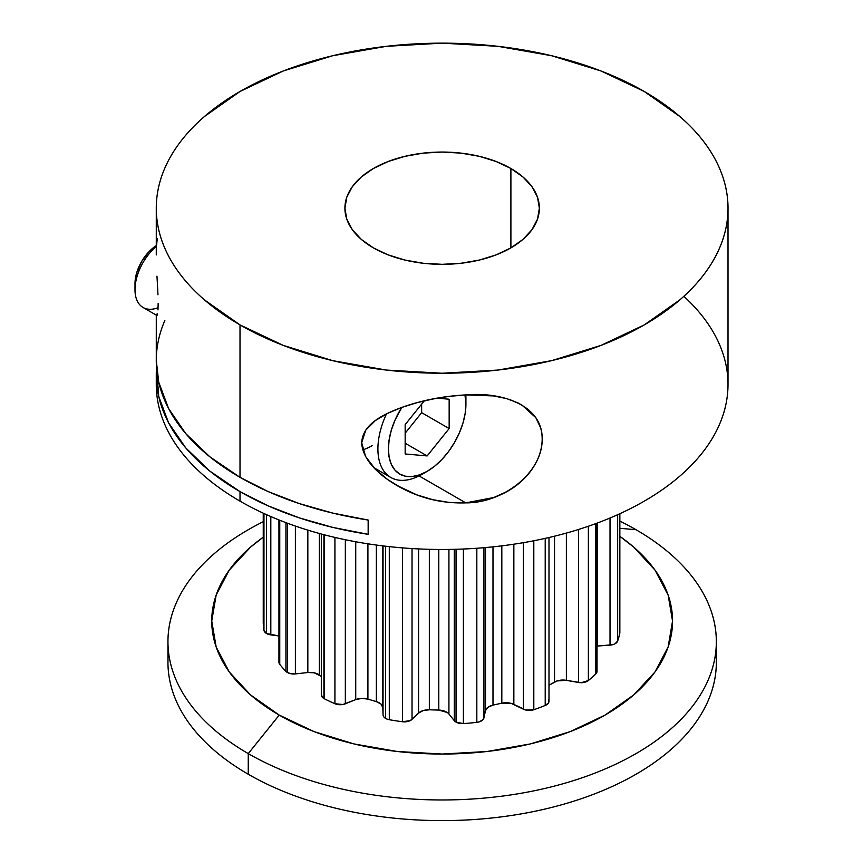 <?xml version="1.0" encoding="UTF-8"?>
<svg xmlns="http://www.w3.org/2000/svg" width="863" height="863" viewBox="0 0 863 863"><rect width="100%" height="100%" fill="white"/><g stroke="black" fill="none" stroke-linecap="round" stroke-linejoin="round"><path stroke-width="1.29" d="M240.011 501.144A285.869 165.038 0 0 1 156.397 379.688A285.869 165.038 0 0 0 240.011 501.144A285.869 165.038 180 0 0 620.626 513.356A285.869 165.038 180 0 0 683.841 296.311A285.869 165.038 180 0 1 620.626 513.356A285.869 165.038 180 0 1 240.011 501.144L240.011 491.619A285.869 165.038 180 0 1 156.279 374.909A285.869 165.038 180 0 1 156.548 367.778L158.727 396.451L168.587 422.827L185.761 447.908L209.774 471.047L240.011 491.619L240.011 501.144A285.869 165.038 180 0 0 551.543 536.915A285.869 165.038 180 0 0 728.005 384.434L728.005 208.188A285.869 165.038 180 0 1 551.543 360.669A285.869 165.038 180 0 1 240.011 324.898L240.011 477.325A285.869 165.038 0 0 0 368.156 520.044L368.156 534.326A285.869 165.038 180 0 1 240.011 491.619L240.011 501.144A285.869 165.038 0 0 1 156.279 384.434L156.279 374.909M619.85 536.355A230.41 133.021 180 0 1 597.11 719.462A230.41 133.021 180 0 1 279.224 715.082L314.132 731.63L353.97 743.928L397.196 751.49L442.147 754.046L487.088 751.49L530.314 743.928L570.152 731.63L605.071 715.082L633.722 694.931L655.017 671.932L668.124 646.98L672.547 621.026L668.124 595.071L655.017 570.119L633.722 547.12L619.85 536.344A230.41 133.021 180 0 1 597.11 719.462A230.41 133.021 180 0 1 279.224 715.082L248.253 753.604A274.197 158.307 180 0 0 636.031 753.604A274.197 158.307 180 0 0 636.031 529.731L619.85 528.285L636.031 529.731A274.197 158.307 180 0 1 716.344 641.662A274.197 158.307 180 0 1 547.077 787.919A274.197 158.307 180 0 1 248.253 753.604L248.253 774.24A274.197 158.307 0 0 1 168.533 651.986A274.197 158.307 0 0 0 248.253 774.24A274.197 158.307 0 0 0 547.077 808.566A274.197 158.307 0 0 0 716.344 662.309A274.197 158.307 0 0 0 715.751 651.986A274.197 158.307 0 0 1 555.276 806.506A274.197 158.307 0 0 1 248.253 774.24A274.197 158.307 0 0 0 555.276 806.506A274.197 158.307 0 0 0 715.751 651.986M263.247 622.428L263.247 622.503A8.889 5.135 0 0 1 263.247 622.363A8.889 5.135 0 0 0 263.247 622.428A8.889 5.135 0 0 0 263.247 622.503L263.247 513.172L263.247 622.503A178.911 103.29 0 0 0 263.959 630.346L263.959 513.496L263.959 630.346A8.889 5.135 0 0 0 266.527 633.507L266.527 514.672L266.527 633.507A8.889 5.135 0 0 0 270.82 634.888L270.82 516.559M321.316 534.014L321.316 694.909A8.889 5.135 0 0 0 323.916 698.534L323.916 534.704L323.916 698.534A8.889 5.135 0 0 0 324.348 698.771A178.911 103.29 0 0 0 334.92 703.712L334.92 537.433L334.92 703.712A8.889 5.135 0 0 0 345.34 703.809L345.34 539.731M278.943 519.947L278.943 662.234A8.889 5.135 0 0 0 279.763 664.381L279.763 520.27L279.763 664.381A178.911 103.29 0 0 0 285.933 671.382L285.933 522.665L285.933 671.382A8.889 5.135 0 0 0 287.411 672.504L287.411 523.215L287.411 672.504A8.889 5.135 0 0 0 295.394 673.917L295.394 526.074M383.043 545.912L383.043 714.888A8.889 5.135 0 0 0 385.642 718.437L385.642 546.225L385.642 718.437A8.889 5.135 0 0 0 389.299 719.71A178.911 103.29 0 0 0 402.438 721.738L402.438 547.886L402.438 721.738A8.889 5.135 0 0 0 412.029 719.375L412.029 548.566M454.283 549.332L454.283 720.659A8.889 5.135 0 0 0 456.052 722.115L456.052 549.289L456.052 722.115A8.889 5.135 0 0 0 463.399 723.582A178.911 103.29 0 0 0 476.829 722.353L476.829 548.264L476.829 722.353A8.889 5.135 0 0 0 483.927 717.94L483.927 547.714M156.279 246.451A38.889 22.46 -60 0 0 135.006 290.734A38.889 22.46 -60 0 0 158.091 307.681A38.889 22.46 -60 0 1 134.995 289.677A38.889 22.46 -60 0 1 156.279 246.451A38.889 22.46 -60 0 0 136.052 280.324A38.889 22.46 -60 0 0 143.053 307.476L157.023 315.545M156.279 245.653A31.489 18.177 120 0 0 134.995 283.625L136.688 272.805L141.51 261.683L148.738 251.942L156.279 245.653A31.489 18.177 120 0 0 135.135 286.408M386.484 413.884A62.233 35.933 -60 0 0 382.643 469.159A62.233 35.933 -60 0 0 421.91 474.38L427.153 471.349L421.91 474.38A62.233 35.933 120 0 0 421.921 474.38A62.233 35.933 -60 0 1 390.799 477.466A62.233 35.933 -60 0 1 386.484 413.884A62.233 35.933 -60 0 0 382.643 469.159A62.233 35.933 -60 0 0 421.91 474.38L427.153 471.349A54.822 31.651 -60 0 1 390.842 463.215A54.822 31.651 -60 0 1 401.759 407.444L394.92 420.335L391.338 430.141L389.137 439.806L388.393 448.976L389.137 457.271L391.338 464.402L394.92 470.065L399.742 474.067L405.621 476.247L412.32 476.516L419.591 474.855L427.153 471.349L434.715 466.128L441.985 459.386L448.695 451.381L454.564 442.417L459.386 432.848L462.967 423.043L465.168 413.377L465.923 404.218L464.974 394.941A54.822 31.651 120 0 1 465.923 404.218A54.822 31.651 120 0 1 427.153 471.349L427.153 471.349A54.822 31.651 -60 0 1 390.842 463.215A54.822 31.651 -60 0 1 401.759 407.444M510.033 399.655L521.597 404.769L535.837 417.692C540.001 423.884 542.115 430.939 542.169 438.879C542.158 446.872 540.087 454.823 535.966 462.73C531.802 470.615 526.009 477.617 518.555 483.744C511.479 489.558 503.205 494.143 493.755 497.52L465.761 502.87L419.073 475.912L465.761 502.87L449.094 502.428L432.676 499.666L416.883 494.877L401.737 488.134L387.724 479.591L375.254 469.105L365.632 456.592L361.683 442.73L365.707 430.152L375.34 420.572L387.757 413.258L401.824 407.422L416.829 402.751L432.676 399.051L449.084 396.376L465.761 394.898L493.614 395.934L500.184 397.056M510.896 168.501L510.896 247.886L522.989 239.385L531.975 229.677L537.509 219.148L539.375 208.188A97.228 56.138 180 0 1 479.353 260.054A97.228 56.138 180 0 1 373.388 247.886A97.228 56.138 180 0 1 344.909 208.188A97.228 56.138 180 0 1 404.93 156.332A97.228 56.138 180 0 1 510.896 168.501L510.896 247.886L496.16 254.865L479.353 260.054L461.112 263.247L442.147 264.326L423.172 263.247L404.93 260.054L388.123 254.865L373.388 247.886A97.228 56.138 180 0 1 373.388 168.501A97.228 56.138 180 0 1 510.896 168.501A97.228 56.138 180 0 1 539.375 208.188L537.509 197.239L531.975 186.71L522.989 177.001L510.896 168.501L496.16 161.521L479.353 156.332L461.112 153.139L442.147 152.061L423.172 153.139L404.93 156.332L388.123 161.521L373.388 168.501L361.295 177.001L352.309 186.71L346.775 197.239L344.909 208.188L346.775 219.148L352.309 229.677L361.295 239.385L373.388 247.886A97.228 56.138 180 0 0 510.896 247.886A97.228 56.138 180 0 0 510.896 168.501L510.896 247.886M156.279 315.114L156.279 360.626A285.869 165.038 0 0 0 240.011 477.325L240.011 324.898A285.869 165.038 180 0 1 240.011 91.489A285.869 165.038 180 0 1 644.283 91.489A285.869 165.038 180 0 1 644.283 324.898A285.869 165.038 180 0 1 240.011 324.898L204.455 299.882C194.024 290.874 185.221 281.36 178.037 271.349C170.852 261.338 165.437 251.014 161.769 240.389C158.112 229.763 156.279 219.029 156.279 208.188C156.279 197.357 158.112 186.624 161.769 175.998C165.437 165.362 170.852 155.049 178.037 145.038C185.221 135.016 194.024 125.513 204.455 116.505L240.011 91.489L283.323 70.96L332.751 55.717L386.376 46.322L442.147 43.15L497.908 46.322L551.543 55.717L600.961 70.96L644.283 91.489A285.869 165.038 180 0 1 728.005 208.188C728.005 219.029 726.171 229.763 722.514 240.389C718.857 251.014 713.431 261.338 706.247 271.349C699.062 281.36 690.26 290.874 679.828 299.882L644.283 324.898L600.961 345.416L551.543 360.669L497.908 370.065L442.147 373.237L386.376 370.065L332.751 360.669L283.323 345.416L240.011 324.898A285.869 165.038 180 0 1 156.279 208.188A285.869 165.038 180 0 1 332.751 55.717A285.869 165.038 180 0 1 644.283 91.489L679.828 116.505C690.26 125.513 699.062 135.016 706.247 145.038C713.431 155.049 718.857 165.362 722.514 175.998C726.171 186.624 728.005 197.357 728.005 208.188M518.555 483.744L506.818 491.673L493.755 497.52L465.761 502.87L449.094 502.428M432.482 399.084L449.084 396.376L465.761 394.898L493.614 395.934L506.678 398.62L518.415 403.075L528.307 409.429L535.837 417.692L540.54 427.617M578.512 529.494L578.512 682.482A8.889 5.135 0 0 0 588.372 680.529L588.372 526.257L588.372 680.529A178.911 103.29 0 0 0 595.783 673.949L595.783 523.614L595.783 673.949A8.889 5.135 0 0 0 597.034 671.317L597.034 523.151M610.022 518.027L610.022 645.146A8.889 5.135 0 0 0 617.66 641.047L617.66 514.715L617.66 641.047A178.911 103.29 0 0 0 619.785 633.291L619.785 513.744L619.785 633.291A8.889 5.135 0 0 0 619.85 632.687L619.85 513.722M321.36 694.37L322.352 697.315L323.916 698.534A8.889 5.135 0 0 0 324.348 698.771L324.348 534.823L324.348 698.771A178.911 103.29 0 0 0 334.92 703.712L342.848 704.51L355.739 699.602L345.34 703.809A8.889 5.135 0 0 1 334.92 703.712L334.92 537.433M385.642 546.225L385.642 718.437A8.889 5.135 0 0 1 383.043 714.888L382.816 707.574A11.855 6.839 0 0 0 376.344 701.597L376.344 545.049L376.344 701.597L381.014 704.068L382.816 707.574L382.816 545.891L382.816 707.574L383.043 714.888L383.744 716.808L385.642 718.437A8.889 5.135 0 0 0 389.299 719.71L389.299 546.635L389.299 719.71A178.911 103.29 0 0 0 402.438 721.738L410.249 720.605L418.566 713.097L412.029 719.375A8.889 5.135 0 0 1 402.438 721.738L402.438 547.886M456.052 549.289L456.052 722.115A8.889 5.135 0 0 1 454.283 720.659L448.922 714.025L448.922 549.44L448.922 714.025L454.283 720.659A8.889 5.135 0 0 0 456.052 722.115L463.399 723.582L463.399 549.03L463.399 723.582A178.911 103.29 0 0 0 476.829 722.353L479.429 721.802L483.161 719.483L485.47 710.681L483.927 717.94A8.889 5.135 0 0 1 476.829 722.353L476.829 548.264M156.537 315.61L156.3 314.186L156.969 315.621L157.498 313.873L156.969 315.621M157.972 309.893L158.166 303.366L157.972 309.893M157.972 294.801L157.498 285.448L157.972 294.801M156.969 276.149L157.498 285.448L156.969 276.149M156.279 254.93L156.279 208.188M156.279 360.281L158.727 382.169L168.587 408.533L185.761 433.614L209.774 456.754L240.011 477.325L268.123 491.554L299.213 503.55L332.751 513.097L368.156 520.044L368.156 534.326L332.751 527.39L299.213 517.843L268.123 505.847L240.011 491.619A285.869 165.038 180 0 1 156.548 367.778M416.883 494.877L397.045 485.556L387.724 479.591L375.254 469.105L365.632 456.592L361.683 442.73L365.707 430.152L375.34 420.572L387.757 413.258L401.824 407.422L416.829 402.751M157.26 238.695L156.635 244.607M437.347 398.167L449.159 399.224L437.347 398.167L449.159 399.224L449.159 428.555L427.153 455.934L405.157 453.96L405.157 424.628L424.251 400.874M465.923 404.218L465.923 398.167A62.233 35.933 120 0 0 465.826 394.898A62.233 35.933 120 0 1 465.837 401.327A62.233 35.933 120 0 0 465.826 394.898M405.157 443.226L427.153 455.934L405.157 453.96L405.157 424.628L405.157 453.96L427.153 455.934L405.157 443.226L427.153 455.934L449.159 428.555L421.651 412.676L421.651 404.1M449.159 428.555L449.159 399.224L449.159 428.555L421.651 412.676L405.157 433.204L421.651 412.676L449.159 428.555L427.153 455.934M523.42 542.665L523.42 709.192A8.889 5.135 0 0 0 533.809 709.731L533.809 540.767L533.809 709.731A178.911 103.29 0 0 0 545.211 705.449L545.211 538.383L545.211 705.449A8.889 5.135 0 0 0 548.987 701.252L548.987 537.52M485.47 547.574L485.47 710.681L485.47 547.574L485.47 710.681L487.897 707.293L492.989 705.125A11.855 6.839 0 0 0 485.47 710.681L483.927 717.94M501.824 545.848L501.824 703.162L511.176 703.377L523.42 709.192L513.852 704.391L513.852 544.208L513.852 704.391A11.855 6.839 0 0 0 501.824 703.162L501.824 545.848L501.824 703.162L492.989 705.125L492.989 546.851L492.989 705.125A11.855 6.839 0 0 0 485.47 710.681M418.566 548.922L418.566 713.097L418.566 548.922L418.566 713.097L423.161 710.583L429.343 709.796A11.855 6.839 0 0 0 418.566 713.097L412.029 719.375M448.922 549.44L448.922 714.025A11.855 6.839 0 0 0 438.792 710.076L438.792 549.472L438.792 710.076L429.343 709.796L429.343 549.321L429.343 709.796A11.855 6.839 0 0 0 418.566 713.097M355.739 541.759L355.739 699.602L355.739 541.759L355.739 699.602L361.705 698.383L367.918 699.116A11.855 6.839 0 0 0 355.739 699.602L345.34 703.809M376.344 545.049L376.344 701.597L367.918 699.116L367.918 543.819L367.918 699.116A11.855 6.839 0 0 0 355.739 699.602M307.843 530.13L307.843 672.514L314.164 672.806L321.316 676.355L319.321 674.931L319.321 533.474L319.321 674.931A11.855 6.839 0 0 0 307.843 672.514L307.843 530.13L307.843 672.514L295.394 673.917L291.101 673.787L287.411 672.504L287.411 523.215M263.959 513.496L263.959 630.346A178.911 103.29 0 0 1 263.247 622.503A178.911 103.29 0 0 0 263.959 630.346L266.527 633.507A8.889 5.135 0 0 0 270.82 634.888L278.943 635.966L266.527 633.507L266.527 514.672M597.433 523.01L597.433 646.042L610.022 645.146L597.433 646.042L597.433 523.01L597.433 646.042A11.855 6.839 0 0 0 597.034 646.074L597.433 646.042A11.855 6.839 0 0 0 597.034 646.074M554.531 536.193L554.531 682.05L554.531 536.193L554.531 682.05L548.987 685.254L557.077 680.929L566.376 680.346A11.855 6.839 0 0 0 554.531 682.05L548.987 685.254M566.376 533.075L566.376 680.346L578.512 682.482L566.376 680.346L566.376 533.075L566.376 680.346A11.855 6.839 0 0 0 554.531 682.05M167.951 641.662A274.197 158.307 0 0 1 263.247 521.694A274.197 158.307 0 0 0 248.253 753.604L279.224 715.082L250.561 694.931L229.267 671.932L216.16 646.98L211.737 621.026L216.16 595.071L229.267 570.119L250.561 547.12L263.247 537.185A230.41 133.021 180 0 0 279.224 715.082L248.253 753.604L248.253 774.24A274.197 158.307 0 0 1 167.951 662.309L167.951 641.662A274.197 158.307 0 0 0 248.253 753.604L248.253 774.24M279.105 661.241L279.763 664.381A178.911 103.29 0 0 0 285.933 671.382A8.889 5.135 0 0 0 287.411 672.504A8.889 5.135 0 0 0 295.394 673.917L307.843 672.514L295.394 673.917M382.816 545.891L382.816 707.574A11.855 6.839 0 0 0 376.344 701.597L367.918 699.116L367.918 543.819M438.792 549.472L438.792 710.076L429.343 709.796L429.343 549.321M454.283 720.659L448.922 714.025A11.855 6.839 0 0 0 438.792 710.076L447.196 712.471M513.852 544.208L513.852 704.391A11.855 6.839 0 0 0 501.824 703.162L492.989 705.125L492.989 546.851M513.852 704.391L525.772 710.044L533.809 709.731A178.911 103.29 0 0 0 545.211 705.449L548.501 702.914L548.598 699.753A8.889 5.135 0 0 1 545.211 705.449L545.211 538.383M566.376 680.346L581.252 682.709L588.372 680.529A178.911 103.29 0 0 0 595.783 673.949L596.818 672.46L596.333 669.31M597.433 646.042L612.687 644.704L614.985 643.809L617.66 641.047A178.911 103.29 0 0 0 619.785 633.291L619.677 631.694M619.85 528.285L636.031 529.731A274.197 158.307 0 0 0 619.85 521.101A274.197 158.307 0 0 1 636.031 529.731A274.197 158.307 180 0 1 636.031 753.604A274.197 158.307 180 0 1 248.253 753.604A274.197 158.307 0 0 1 263.247 521.694M263.959 630.346A8.889 5.135 0 0 0 266.527 633.507M321.316 694.898A8.889 5.135 0 0 0 323.916 698.534L323.916 534.704M285.933 522.665L285.933 671.382A8.889 5.135 0 0 0 287.411 672.504M362.773 449.893A62.233 35.933 120 0 0 372.147 445.653M465.761 502.87C443.107 503.593 421.77 498.685 401.737 488.134C383.14 478.426 362.611 461.91 361.683 442.73C362.697 423.949 383.269 414.294 401.824 407.422C421.64 400.313 442.946 396.139 465.761 394.898C503.701 391.575 542.676 406.095 542.169 438.879C542.881 471.985 503.765 503.129 465.761 502.87L419.073 475.912M240.011 324.898L240.011 477.325A285.869 165.038 0 0 0 368.156 520.044L368.156 534.326A285.869 165.038 180 0 1 240.011 491.619M588.372 526.257L588.372 680.529A178.911 103.29 0 0 0 595.783 673.949L595.783 523.614M617.66 514.715L617.66 641.047A178.911 103.29 0 0 0 619.785 633.291L619.785 513.744M279.763 520.27L279.763 664.381A178.911 103.29 0 0 0 285.933 671.382M324.348 534.823L324.348 698.771A178.911 103.29 0 0 0 334.92 703.712M389.299 546.635L389.299 719.71A178.911 103.29 0 0 0 402.438 721.738M463.399 549.03L463.399 723.582A178.911 103.29 0 0 0 476.829 722.353M164.844 320.507A285.869 165.038 0 0 0 240.011 477.325M421.921 474.38L427.153 471.349A54.822 31.651 120 0 0 464.974 394.941M405.157 433.204L421.651 412.676M533.809 540.767L533.809 709.731A178.911 103.29 0 0 0 545.211 705.449M501.824 703.162L492.989 705.125M523.42 709.192A8.889 5.135 0 0 0 533.809 709.731M438.792 710.076L429.343 709.796M456.052 722.115A8.889 5.135 0 0 0 463.399 723.582M376.344 701.597L367.918 699.116M383.043 714.888L382.816 707.574M385.642 718.437A8.889 5.135 0 0 0 389.299 719.71M319.321 533.474L319.321 674.931A11.855 6.839 0 0 0 307.843 672.514M321.316 676.355L319.321 674.931M278.943 635.966L270.82 634.888M619.785 633.291A8.889 5.135 0 0 0 619.785 632.072M595.783 673.949A8.889 5.135 0 0 0 595.783 668.685M610.022 645.146A8.889 5.135 0 0 0 617.66 641.047M578.512 682.482A8.889 5.135 0 0 0 588.372 680.529M279.224 715.082A230.41 133.021 180 0 1 263.247 537.185M636.031 529.731A274.197 158.307 0 0 0 619.85 521.101M716.344 641.662L716.344 662.309M134.995 289.677L134.995 283.625M373.906 467.703L390.799 477.466"/></g></svg>
